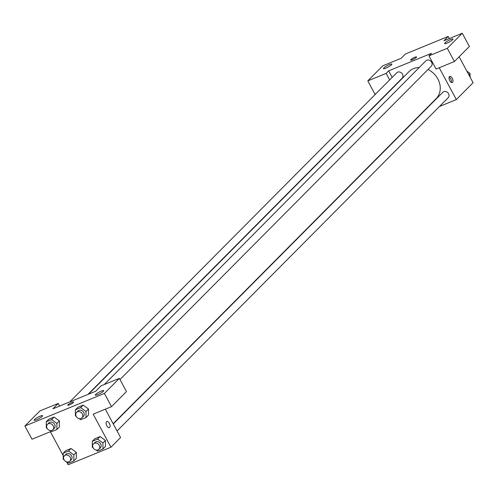 <?xml version="1.0" encoding="UTF-8"?>
<svg xmlns="http://www.w3.org/2000/svg" width="498" height="498" viewBox="0 0 498 498"><rect width="100%" height="100%" fill="white"/><g stroke="black" fill="none" stroke-linecap="round" stroke-linejoin="round"><path stroke-width="0.75" d="M376.009 93.661L374.913 94.11L367.798 80.894L382.769 65.829L401.114 58.31L405.391 54.002L448.194 36.46L449.321 38.551M459.131 56.772L473.1 82.712L456.349 99.575L439.441 106.504M391.484 64.808A4.768 0.853 -28.3 0 0 391.858 64.111A4.768 0.853 -28.3 0 0 387.257 65.624A4.768 0.853 -28.3 0 0 383.466 68.631A4.768 0.853 -28.3 0 0 386.946 67.691A4.768 0.853 -28.3 0 0 391.484 64.808M389.666 79.917L386.143 73.374L367.798 80.894M392.156 77.408L388.639 70.865L386.143 73.374M421.302 113.942L420.704 114.185M449.457 76.58A3.337 1.668 -112.3 0 1 449.75 76.381A3.337 1.668 -112.3 0 1 452.558 78.833A3.337 1.668 -112.3 0 1 452.284 82.556A3.337 1.668 -112.3 0 1 449.613 80.415A3.337 1.668 -112.3 0 1 449.457 76.58M439.211 67.753L456.349 99.575M454.406 61.528L447.291 48.312L428.946 55.832L436.061 69.048L454.406 61.528L469.377 46.463L462.262 33.248L443.917 40.761L448.194 36.46M451.344 82.456A3.337 1.668 67.7 0 0 451.02 79.468A3.337 1.668 67.7 0 0 449.152 77.109M452.632 39.74A4.768 0.853 -28.3 0 0 453.012 39.049A4.768 0.853 -28.3 0 0 448.405 40.556A4.768 0.853 -28.3 0 0 444.614 43.569A4.768 0.853 -28.3 0 0 448.1 42.629A4.768 0.853 -28.3 0 0 452.632 39.74M462.262 33.248L447.291 48.312M428.946 55.832L431.442 53.323L388.639 70.865M412.356 59.76A3.337 0.598 151.7 0 1 410.663 60.09A3.337 0.598 151.7 0 1 413.321 57.98A3.337 0.598 151.7 0 1 416.54 56.921A3.337 0.598 151.7 0 1 415.307 58.179A3.337 0.598 151.7 0 1 412.356 59.76M416.54 56.921A3.337 0.598 -28.3 0 0 413.321 57.98A3.337 0.598 -28.3 0 0 410.663 60.09M87.916 394.447L402.179 78.149A3.816 3.231 -135.2 0 0 402.527 74.208A3.816 3.231 -135.2 0 0 396.763 72.77L69.776 401.886M119.993 379.532L431.28 66.215A3.816 3.231 -135.2 0 0 431.635 62.275A3.816 3.231 -135.2 0 0 425.871 60.843L104.231 384.574M117.055 430.982L448.219 97.67A3.816 3.231 -135.2 0 0 448.574 93.73A3.816 3.231 -135.2 0 0 442.809 92.292L113.276 423.966M113.152 423.73L436.074 98.716A19.148 16.229 -135.2 0 0 437.842 78.927A19.148 16.229 -135.2 0 0 428.025 69.496M419.272 67.485A19.148 16.229 -135.2 0 0 408.908 71.724L88.513 394.204M95.672 391.272L52.869 408.814L58.216 403.43L39.871 410.95L24.9 426.02L104.393 393.439L119.364 378.368L101.019 385.888L95.672 391.272M105.321 409.188L120.578 437.524L110.954 447.21L68.151 464.752L66.595 461.864M73.38 402.533A3.337 0.598 151.7 0 1 70.206 404.55A3.337 0.598 151.7 0 1 67.765 405.21A3.337 0.598 151.7 0 1 70.423 403.106A3.337 0.598 151.7 0 1 73.642 402.048A3.337 0.598 151.7 0 1 73.38 402.533M42.174 416.39A4.768 0.853 151.7 0 1 37.636 419.272A4.768 0.853 151.7 0 1 34.15 420.212A4.768 0.853 151.7 0 1 37.948 417.206A4.768 0.853 151.7 0 1 42.548 415.693A4.768 0.853 151.7 0 1 42.174 416.39M103.323 391.322A4.768 0.853 151.7 0 1 98.785 394.211A4.768 0.853 151.7 0 1 95.299 395.151A4.768 0.853 151.7 0 1 99.096 392.138A4.768 0.853 151.7 0 1 103.696 390.631A4.768 0.853 151.7 0 1 103.323 391.322M73.648 402.048A3.337 0.598 -28.3 0 0 70.423 403.106A3.337 0.598 -28.3 0 0 67.772 405.21M119.364 378.368L126.48 391.584L111.508 406.654L93.163 414.174L110.954 447.21M111.508 406.654L104.393 393.439M24.9 426.02L32.015 439.236L50.36 431.716L63.209 455.583M59.623 406.044L58.216 403.43M47.167 428.417L46.289 427.776L46.264 421.738L48.76 419.223L54.058 417.05L59.38 420.916M64.105 459.872L63.221 459.231L63.202 453.186L65.699 450.678L70.996 448.505L76.312 452.371L76.331 458.415L73.835 460.93L68.537 463.103L66.969 461.957M93.213 447.939L92.329 447.297L92.311 441.259L94.807 438.744L100.098 436.578L105.42 440.437L105.439 446.488L102.943 448.997L97.645 451.169L96.077 450.03M76.275 416.49L75.397 415.849L75.372 409.804L77.869 407.296L83.166 405.123L88.482 408.989L88.501 415.033L86.005 417.548L80.713 419.714L79.145 418.575M106.566 421.7A3.337 1.668 -112.3 0 1 106.852 421.507A3.337 1.668 -112.3 0 1 109.66 423.96A3.337 1.668 -112.3 0 1 109.386 427.682A3.337 1.668 -112.3 0 1 106.715 425.541A3.337 1.668 -112.3 0 1 106.566 421.7M109.386 427.682A3.337 1.668 67.7 0 0 109.66 423.96A3.337 1.668 67.7 0 0 106.852 421.507M92.311 441.259L97.608 439.087L102.924 442.959L102.943 448.997M98.903 449.252L100.335 447.814A3.816 3.231 -135.2 0 0 100.683 443.874A3.816 3.231 -135.2 0 0 94.919 442.442L93.493 443.874A3.816 3.231 -135.2 0 0 93.923 448.86A3.816 3.231 -135.2 0 0 98.903 449.252A3.816 3.231 -135.2 0 0 99.258 445.312A3.816 3.231 -135.2 0 0 93.493 443.874M94.807 438.744L100.098 436.578L105.414 440.444L102.924 442.959M97.608 439.087L100.098 436.578M63.202 453.186L68.5 451.02L73.816 454.886L73.835 460.93M69.801 461.179L71.226 459.747A3.816 3.231 -135.2 0 0 71.575 455.807A3.816 3.231 -135.2 0 0 65.811 454.369L64.385 455.807A3.816 3.231 -135.2 0 0 64.815 460.787A3.816 3.231 -135.2 0 0 69.801 461.179A3.816 3.231 -135.2 0 0 70.15 457.239A3.816 3.231 -135.2 0 0 64.385 455.807M65.699 450.678L70.996 448.505L76.312 452.377L73.816 454.886M68.5 451.02L70.996 448.505M75.372 409.804L80.67 407.632L85.986 411.504L86.005 417.548M81.971 417.797L83.396 416.365A3.816 3.231 -135.2 0 0 83.745 412.425A3.816 3.231 -135.2 0 0 77.987 410.987L76.561 412.425A3.816 3.231 -135.2 0 0 76.985 417.405A3.816 3.231 -135.2 0 0 81.971 417.797A3.816 3.231 -135.2 0 0 82.319 413.857A3.816 3.231 -135.2 0 0 76.561 412.425M77.869 407.296L83.166 405.123L88.482 408.995L85.986 411.504M80.67 407.632L83.166 405.123M46.264 421.738L51.562 419.565L56.878 423.437L56.897 429.475L51.605 431.648L50.037 430.502M52.863 429.73L54.288 428.292A3.816 3.231 -135.2 0 0 54.643 424.352A3.816 3.231 -135.2 0 0 48.879 422.92L47.453 424.352A3.816 3.231 -135.2 0 0 47.876 429.332A3.816 3.231 -135.2 0 0 52.863 429.73A3.816 3.231 -135.2 0 0 53.218 425.79A3.816 3.231 -135.2 0 0 47.453 424.352M48.76 419.223L54.058 417.05L59.374 420.922L59.393 426.967L56.897 429.475M51.562 419.565L54.058 417.05M56.878 423.437L59.374 420.922M466.85 71.102L470.056 73.436L470.068 77.084M468.792 74.712L470.056 73.436"/></g></svg>
